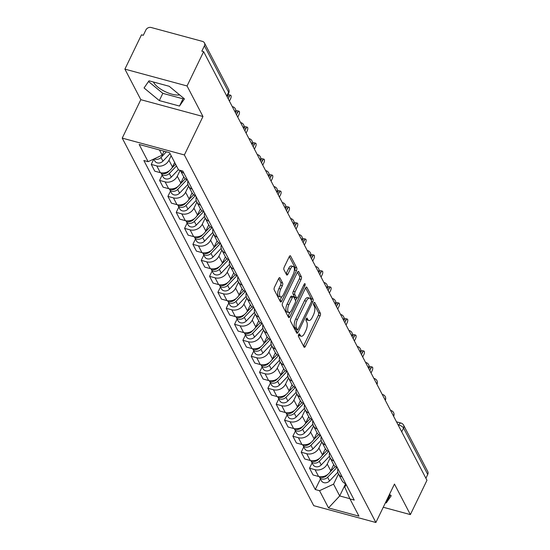<?xml version="1.0" encoding="UTF-8"?>
<svg xmlns="http://www.w3.org/2000/svg" width="550" height="550" viewBox="0 0 550 550"><rect width="100%" height="100%" fill="white"/><g stroke="black" fill="none" stroke-linecap="round" stroke-linejoin="round"><path stroke-width="0.82" d="M298.65 334.482A1.416 0.591 105.2 0 0 298.444 336.373L304.019 347.064A2.028 0.846 105.2 0 0 304.301 347.325A2.028 0.846 105.2 0 0 305.36 346.376L320.086 315.92A2.028 0.846 105.2 0 0 320.375 313.218L314.806 302.528A1.416 0.591 105.2 0 0 314.607 302.349A1.416 0.591 105.2 0 0 313.871 303.009A1.416 0.591 105.2 0 0 313.665 304.899L314.38 306.281A6.483 2.702 105.2 0 1 313.445 314.916L312.214 317.453A6.483 2.702 105.2 0 1 308.846 320.499A6.483 2.702 105.2 0 1 307.918 319.653L307.202 318.271A1.416 0.591 105.2 0 0 306.996 318.086A1.416 0.591 105.2 0 0 306.261 318.746A1.416 0.591 105.2 0 0 306.054 320.636L306.776 322.018A6.483 2.702 105.2 0 1 305.834 330.653L304.611 333.19A6.483 2.702 105.2 0 1 301.235 336.236A6.483 2.702 105.2 0 1 300.314 335.39L299.592 334.008A1.416 0.591 105.2 0 0 299.393 333.822A1.416 0.591 105.2 0 0 298.65 334.482M179.589 94.882A16.108 6.029 25.8 0 1 165.179 91.637A16.108 6.029 25.8 0 1 153.622 82.362A16.108 6.029 25.8 0 1 153.45 82.012M279.984 277.936A2.028 0.846 105.2 0 0 279.696 277.674A2.028 0.846 105.2 0 0 278.644 278.623L274.512 287.169A2.028 0.846 105.2 0 0 274.216 289.871L280.404 301.744A2.028 0.846 105.2 0 0 280.692 302.005A2.028 0.846 105.2 0 0 281.744 301.056L296.471 270.593A2.028 0.846 105.2 0 0 296.766 267.898L290.579 256.025A2.028 0.846 105.2 0 0 290.29 255.764A2.028 0.846 105.2 0 0 289.238 256.712L284.247 267.032A2.028 0.846 105.2 0 0 283.951 269.734L286.598 274.814A2.028 0.846 105.2 0 0 286.887 275.076A2.028 0.846 105.2 0 0 287.939 274.127L290.414 269.005A5.424 2.255 105.2 0 1 293.232 266.468A5.424 2.255 105.2 0 1 293.219 274.388L283.525 294.442A5.424 2.255 105.2 0 1 280.706 296.986A5.424 2.255 105.2 0 1 280.72 289.059L282.336 285.718A2.028 0.846 105.2 0 0 282.631 283.016L279.984 277.936L279.317 277.757M184.381 154.949L202.971 116.504L187.055 85.965L203.637 51.652L426.965 480.294L410.376 514.601L394.467 484.055L375.877 522.5L184.381 154.949L122.231 138.112L313.727 505.663L375.877 522.5M290.812 318.457A2.028 0.846 105.2 0 0 290.517 321.159L296.704 333.032A2.028 0.846 105.2 0 0 296.993 333.293A2.028 0.846 105.2 0 0 298.045 332.344L312.771 301.881A2.028 0.846 105.2 0 0 313.067 299.186L306.879 287.313A2.028 0.846 105.2 0 0 306.591 287.052A2.028 0.846 105.2 0 0 305.539 288.001L290.812 318.457M288.551 317.384L282.37 305.511A2.028 0.846 105.2 0 1 282.659 302.816L297.385 272.353A2.028 0.846 105.2 0 1 298.444 271.404A2.028 0.846 105.2 0 1 298.726 271.673L301.373 276.753A2.028 0.846 105.2 0 1 301.084 279.448L295.109 291.803A2.028 0.846 105.2 0 0 294.814 294.498L296.574 297.873A2.028 0.846 105.2 0 0 296.863 298.134A2.028 0.846 105.2 0 0 297.914 297.186L304.129 284.322A1.416 0.591 105.2 0 1 304.872 283.656A1.416 0.591 105.2 0 1 304.865 285.732L289.898 316.697A2.028 0.846 105.2 0 1 288.839 317.646A2.028 0.846 105.2 0 1 288.551 317.384M187.055 85.965L124.898 69.128L141.481 34.822L143.296 35.31L145.881 29.968A4.132 3.424 -27.5 0 1 151.167 27.5L202.455 41.388A4.132 3.424 -27.5 0 1 204.449 42.927L228.642 89.361A4.132 3.424 152.5 0 1 228.601 92.249L204.414 45.822A4.132 3.424 -27.5 0 0 204.449 42.927M124.898 69.128L140.814 99.674L122.231 138.112M203.637 51.652L201.829 51.164L204.414 45.822M401.706 431.819L403.542 428.024A4.132 3.424 152.5 0 0 403.583 425.136L427.769 471.57A4.132 3.424 152.5 0 1 427.735 474.457L403.542 428.024A4.132 1.547 -154.2 0 0 398.853 424.992L398.035 424.772M425.899 478.252L427.735 474.457M383.254 507.251L410.376 514.601M342.224 477.022A9.501 7.872 152.5 0 1 338.381 473.715L341.901 480.48A9.501 7.872 -27.5 0 0 345.751 483.787M330.165 457.957L327.229 464.028A9.501 7.872 152.5 0 1 315.061 469.7L318.587 476.465A9.501 7.872 -27.5 0 0 330.756 470.793L333.692 464.716M318.587 476.465L313.06 474.966L309.533 468.201L312.097 462.901M338.381 473.715A9.501 7.872 152.5 0 1 337.879 468.676M315.061 469.7L309.533 468.201M333.891 461.031A9.501 7.872 152.5 0 1 330.048 457.731L333.575 464.496A9.501 7.872 -27.5 0 0 337.418 467.796M303.765 446.909L301.207 452.217L304.728 458.982L310.255 460.474A9.501 7.872 -27.5 0 0 322.424 454.802L325.366 448.724M330.048 457.731A9.501 7.872 152.5 0 1 329.546 452.684M321.839 441.966L318.904 448.037A9.501 7.872 152.5 0 1 306.728 453.709L301.207 452.217M325.559 445.039A9.501 7.872 152.5 0 1 321.716 441.739L325.243 448.504A9.501 7.872 -27.5 0 0 329.086 451.804M295.439 430.925L292.875 436.226L296.395 442.991L301.923 444.489A9.501 7.872 -27.5 0 0 314.098 438.811L317.034 432.733M321.716 441.739A9.501 7.872 152.5 0 1 321.214 436.693M313.507 425.975L310.571 432.053A9.501 7.872 152.5 0 1 298.403 437.724L292.875 436.226M317.233 429.048A9.501 7.872 152.5 0 1 313.39 425.748L316.91 432.513A9.501 7.872 -27.5 0 0 320.753 435.813M287.107 414.934L284.543 420.234L288.069 426.999L293.597 428.498A9.501 7.872 -27.5 0 0 305.766 422.826L308.701 416.749M313.39 425.748A9.501 7.872 152.5 0 1 312.881 420.709M305.174 409.991L302.239 416.061A9.501 7.872 152.5 0 1 290.07 421.733L284.543 420.234M308.901 413.064A9.501 7.872 152.5 0 1 305.058 409.757L308.584 416.522A9.501 7.872 -27.5 0 0 312.428 419.829M278.774 398.942L276.21 404.243L279.737 411.008L285.264 412.507A9.501 7.872 -27.5 0 0 297.433 406.835L300.369 400.757M305.058 409.757A9.501 7.872 152.5 0 1 304.556 404.717M296.842 393.999L293.906 400.07A9.501 7.872 152.5 0 1 281.738 405.742L276.21 404.243M300.568 397.072A9.501 7.872 152.5 0 1 296.725 393.772L300.252 400.538A9.501 7.872 -27.5 0 0 304.095 403.837M270.449 382.951L267.884 388.259L271.404 395.024L276.932 396.516A9.501 7.872 -27.5 0 0 289.101 390.844L292.043 384.766M296.725 393.772A9.501 7.872 152.5 0 1 296.223 388.726M288.516 378.008L285.581 384.079A9.501 7.872 152.5 0 1 273.412 389.751L267.884 388.259M292.243 381.081A9.501 7.872 152.5 0 1 288.393 377.781L291.919 384.546A9.501 7.872 -27.5 0 0 295.762 387.846M262.116 366.967L259.552 372.268L263.079 379.033L268.606 380.531A9.501 7.872 -27.5 0 0 280.775 374.859L283.711 368.782M288.393 377.781A9.501 7.872 152.5 0 1 287.891 372.742M280.184 362.017L277.248 368.094A9.501 7.872 152.5 0 1 265.079 373.766L259.552 372.268M283.91 365.097A9.501 7.872 152.5 0 1 280.067 361.79L283.587 368.555A9.501 7.872 -27.5 0 0 287.437 371.862M253.784 350.976L251.219 356.276L254.746 363.041L260.274 364.54A9.501 7.872 -27.5 0 0 272.442 358.868L275.378 352.791M280.067 361.79A9.501 7.872 152.5 0 1 279.558 356.751M271.851 346.032L268.916 352.103A9.501 7.872 152.5 0 1 256.747 357.775L251.219 356.276M275.577 349.106A9.501 7.872 152.5 0 1 271.734 345.806L275.261 352.571A9.501 7.872 -27.5 0 0 279.104 355.871M245.451 334.984L242.894 340.292L246.414 347.05L251.941 348.549A9.501 7.872 -27.5 0 0 264.11 342.877L267.053 336.799M271.734 345.806A9.501 7.872 152.5 0 1 271.232 340.759M263.526 330.041L260.59 336.112A9.501 7.872 152.5 0 1 248.414 341.784L242.894 340.292M267.245 333.114A9.501 7.872 152.5 0 1 263.402 329.814L266.929 336.579A9.501 7.872 -27.5 0 0 270.772 339.879M237.126 319L234.561 324.301L238.081 331.066L243.609 332.564A9.501 7.872 -27.5 0 0 255.778 326.886L258.72 320.808M263.402 329.814A9.501 7.872 152.5 0 1 262.9 324.768M255.193 314.05L252.258 320.121A9.501 7.872 152.5 0 1 240.089 325.799L234.561 324.301M258.919 317.123A9.501 7.872 152.5 0 1 255.076 313.823L258.596 320.588A9.501 7.872 -27.5 0 0 262.439 323.888M228.793 303.009L226.229 308.309L229.756 315.074L235.283 316.573A9.501 7.872 -27.5 0 0 247.452 310.901L250.387 304.824M255.076 313.823A9.501 7.872 152.5 0 1 254.567 308.784M246.861 298.059L243.925 304.136A9.501 7.872 152.5 0 1 231.756 309.808L226.229 308.309M250.587 301.139A9.501 7.872 152.5 0 1 246.744 297.832L250.264 304.597A9.501 7.872 -27.5 0 0 254.114 307.904M220.461 287.018L217.896 292.318L221.423 299.083L226.951 300.582A9.501 7.872 -27.5 0 0 239.119 294.91L242.055 288.832M246.744 297.832A9.501 7.872 152.5 0 1 246.242 292.793M238.528 282.074L235.593 288.145A9.501 7.872 152.5 0 1 223.424 293.817L217.896 292.318M242.254 285.147A9.501 7.872 152.5 0 1 238.411 281.847L241.938 288.613A9.501 7.872 -27.5 0 0 245.781 291.913M212.128 271.026L209.571 276.334L213.091 283.099L218.618 284.591A9.501 7.872 -27.5 0 0 230.787 278.919L233.729 272.841M238.411 281.847A9.501 7.872 152.5 0 1 237.909 276.801M230.202 266.083L227.267 272.154A9.501 7.872 152.5 0 1 215.098 277.826L209.571 276.334M233.929 269.156A9.501 7.872 152.5 0 1 230.079 265.856L233.606 272.621A9.501 7.872 -27.5 0 0 237.449 275.921M203.803 255.042L201.238 260.343L204.765 267.107L210.292 268.606A9.501 7.872 -27.5 0 0 222.461 262.934L225.397 256.85M230.079 265.856A9.501 7.872 152.5 0 1 229.577 260.81M221.87 250.092L218.934 256.169A9.501 7.872 152.5 0 1 206.766 261.841L201.238 260.343M225.596 253.172A9.501 7.872 152.5 0 1 221.753 249.865L225.273 256.63A9.501 7.872 -27.5 0 0 229.116 259.93M195.47 239.051L192.906 244.351L196.433 251.116L201.96 252.615A9.501 7.872 -27.5 0 0 214.129 246.943L217.064 240.866M221.753 249.865A9.501 7.872 152.5 0 1 221.244 244.826M213.538 234.107L210.602 240.178A9.501 7.872 152.5 0 1 198.433 245.85L192.906 244.351M217.264 237.181A9.501 7.872 152.5 0 1 213.421 233.874L216.947 240.639A9.501 7.872 -27.5 0 0 220.791 243.946M187.137 223.059L184.58 228.36L188.1 235.125L193.627 236.624A9.501 7.872 -27.5 0 0 205.796 230.952L208.739 224.874M213.421 233.874A9.501 7.872 152.5 0 1 212.919 228.834M205.212 218.116L202.276 224.187A9.501 7.872 152.5 0 1 190.101 229.859L184.58 228.36M208.931 221.189A9.501 7.872 152.5 0 1 205.088 217.889L208.615 224.654A9.501 7.872 -27.5 0 0 212.458 227.954M178.812 207.075L176.248 212.376L179.768 219.141L185.295 220.633A9.501 7.872 -27.5 0 0 197.464 214.961L200.406 208.883M205.088 217.889A9.501 7.872 152.5 0 1 204.586 212.843M196.879 202.125L193.944 208.196A9.501 7.872 152.5 0 1 181.775 213.867L176.248 212.376M200.606 205.198A9.501 7.872 152.5 0 1 196.762 201.898L200.282 208.663A9.501 7.872 -27.5 0 0 204.126 211.963M170.479 191.084L167.915 196.384L171.442 203.149L176.969 204.648A9.501 7.872 -27.5 0 0 189.138 198.976L192.074 192.899M196.762 201.898A9.501 7.872 152.5 0 1 196.254 196.859M188.547 186.134L185.611 192.211A9.501 7.872 152.5 0 1 173.442 197.883L167.915 196.384M192.273 189.214A9.501 7.872 152.5 0 1 188.43 185.907L191.95 192.672A9.501 7.872 -27.5 0 0 195.8 195.979M162.147 175.093L159.583 180.393L163.109 187.158L168.637 188.657A9.501 7.872 -27.5 0 0 180.806 182.985L183.741 176.907M188.43 185.907A9.501 7.872 152.5 0 1 187.928 180.867M180.118 170.349L177.279 176.22A9.501 7.872 152.5 0 1 165.11 181.892L159.583 180.393M180.352 170.411L183.624 176.688A9.501 7.872 -27.5 0 0 187.468 179.988M153.814 159.101L151.257 164.409L154.777 171.174L160.304 172.666A9.501 7.872 -27.5 0 0 172.473 166.994L174.673 162.449M183.941 173.222A9.501 7.872 152.5 0 1 180.386 170.417M171.146 155.684L168.953 160.229A9.501 7.872 152.5 0 1 156.784 165.901L151.257 164.409M159.438 149.958L162.147 155.141L148.122 161.679L139.15 144.458L169.593 152.708L178.564 169.922L182.827 171.078L354.241 500.087L349.986 498.939L344.795 487.197L346.108 484.481M338.498 473.942L333.561 484.158L339.701 495.942L349.876 498.699M345.606 483.732L339.701 495.942L328.515 507.911L319.543 490.689L333.561 484.158M349.986 498.939L358.957 516.154L328.515 507.911M148.122 161.679L143.866 160.524L315.281 489.534L319.543 490.689M385.454 502.7L386.272 502.92L391.215 495.763L389.496 494.34M202.971 116.504L140.814 99.674M149.002 80.809L144.059 87.959L159.314 100.588L179.506 106.054L184.449 98.897L169.194 86.274L149.002 80.809M162.147 155.141L164.051 151.202M320.43 478.892L315.281 489.534M388.953 495.461L389.771 495.681L390.259 494.973M389.771 495.681L386.272 502.92M148.514 81.51L162.814 93.349L183.006 98.814L183.494 98.106M183.006 98.814L179.506 106.054M162.814 93.349L159.314 100.588M298.492 334.888L298.499 334.895A6.483 2.702 105.2 0 0 299.42 335.741L301.235 336.236M308.846 320.499L307.031 320.004A6.483 2.702 105.2 0 1 306.109 319.158L306.103 319.144M303.476 346.026A2.028 0.846 105.2 0 0 303.545 345.888L318.271 315.425A2.028 0.846 105.2 0 0 318.567 312.73L313.706 303.407M311.307 300.376A2.028 0.846 105.2 0 0 311.252 298.691L305.607 287.863M296.161 331.994A2.028 0.846 105.2 0 0 296.237 331.849L297.282 329.684M297.275 329.553A1.416 0.591 105.2 0 0 297.474 329.739A1.416 0.591 105.2 0 0 298.21 329.072L311.135 302.335A1.416 0.591 105.2 0 0 311.341 300.444L310.585 298.987A6.483 2.702 105.2 0 0 309.664 298.141A6.483 2.702 105.2 0 0 306.288 301.187L297.454 319.461A6.483 2.702 105.2 0 0 296.512 328.096L297.275 329.553L295.46 329.065A1.416 0.591 105.2 0 0 295.659 329.251A1.416 0.591 105.2 0 0 295.928 329.189M309.664 298.141L307.849 297.653A6.483 2.702 105.2 0 0 304.473 300.692L306.288 301.187M295.46 329.065L294.704 327.601A6.483 2.702 105.2 0 1 295.639 318.972L304.473 300.692M297.461 272.216L299.564 276.258L301.373 276.753M296.863 298.134L295.048 297.646A2.028 0.846 105.2 0 1 294.759 297.378L293.006 294.009A2.028 0.846 105.2 0 1 293.301 291.308L299.269 278.96A2.028 0.846 105.2 0 0 299.564 276.258M296.828 298.127L295.563 300.733M289.981 312.283L288.083 316.209L289.898 316.697M288.915 304.618A5.424 2.255 105.2 0 0 288.901 312.544A5.424 2.255 105.2 0 0 291.72 310.001L295.13 302.94A2.028 0.846 105.2 0 0 295.426 300.238L293.673 296.869A2.028 0.846 105.2 0 0 293.384 296.601A2.028 0.846 105.2 0 0 292.332 297.557L288.915 304.618L287.1 304.129A5.424 2.255 105.2 0 0 287.086 312.056L288.901 312.544M291.857 296.374A2.028 0.846 105.2 0 0 291.569 296.113A2.028 0.846 105.2 0 0 290.517 297.062L292.332 297.557M287.1 304.129L290.517 297.062M280.706 296.986L278.891 296.491A5.424 2.255 105.2 0 1 278.912 288.571L280.528 285.23A2.028 0.846 105.2 0 0 280.816 282.528L278.712 278.486M293.232 266.468L291.424 265.973A5.424 2.255 105.2 0 0 288.606 268.517L290.414 269.005M286.055 273.776A2.028 0.846 105.2 0 0 286.131 273.639L288.606 268.517M294.298 270.841L294.656 270.105A2.028 0.846 105.2 0 0 294.951 267.403L289.307 256.575M279.861 300.706A2.028 0.846 105.2 0 0 279.929 300.561L281.786 296.725M335.246 466.551L330.062 471.996M327.711 474.464L326.714 475.516A5.163 4.276 152.5 0 1 319.873 476.712M371.051 372.976L372.24 370.507A2.372 0.99 105.2 0 0 372.247 367.036A2.372 0.99 105.2 0 0 371.016 368.149L369.82 370.618M336.847 467.555L327.621 477.256A5.163 4.276 152.5 0 1 319.468 477.043A5.163 4.276 152.5 0 1 319.282 476.623M337.824 472.244L329.539 480.947A5.163 4.276 152.5 0 1 321.393 480.734L319.468 477.043M369.043 366.877A2.372 0.99 -74.8 0 1 369.896 366.403L372.247 367.036M326.913 450.56L321.729 456.005M319.378 458.48L318.381 459.525A5.163 4.276 152.5 0 1 311.541 460.721M362.718 356.984L363.914 354.516A2.372 0.99 105.2 0 0 363.921 351.051A2.372 0.99 105.2 0 0 362.684 352.165L361.494 354.626M328.522 451.571L319.289 461.264A5.163 4.276 152.5 0 1 311.135 461.058A5.163 4.276 152.5 0 1 310.949 460.632M329.491 456.252L321.214 464.956A5.163 4.276 152.5 0 1 313.06 464.743L311.135 461.058M360.717 350.886A2.372 0.99 -74.8 0 1 361.563 350.412L363.921 351.051M318.581 434.569L313.397 440.014M311.046 442.489L310.049 443.534A5.163 4.276 152.5 0 1 303.208 444.737M354.386 341L355.582 338.532A2.372 0.99 105.2 0 0 355.589 335.06A2.372 0.99 105.2 0 0 354.351 336.174L353.162 338.642M320.189 435.579L310.956 445.28A5.163 4.276 152.5 0 1 302.803 445.067A5.163 4.276 152.5 0 1 302.617 444.647M321.166 440.268L312.881 448.965A5.163 4.276 152.5 0 1 304.728 448.759L302.803 445.067M352.385 334.902A2.372 0.99 -74.8 0 1 353.231 334.421L355.589 335.06M310.255 418.584L305.071 424.029M302.713 426.498L301.716 427.543A5.163 4.276 152.5 0 1 294.882 428.746M346.06 325.009L347.249 322.541A2.372 0.99 105.2 0 0 347.256 319.069A2.372 0.99 105.2 0 0 346.026 320.183L344.829 322.651M311.857 419.588L302.631 429.289A5.163 4.276 152.5 0 1 294.477 429.076A5.163 4.276 152.5 0 1 294.291 428.656M312.833 424.277L304.549 432.981A5.163 4.276 152.5 0 1 296.395 432.768L294.477 429.076M344.053 318.911A2.372 0.99 -74.8 0 1 344.905 318.429L347.256 319.069M301.923 402.593L296.739 408.038M294.387 410.506L293.391 411.558A5.163 4.276 152.5 0 1 286.55 412.754M337.728 309.018L338.924 306.549A2.372 0.99 105.2 0 0 338.931 303.077A2.372 0.99 105.2 0 0 337.693 304.191L336.497 306.659M303.531 403.604L294.298 413.297A5.163 4.276 152.5 0 1 286.144 413.084A5.163 4.276 152.5 0 1 285.959 412.665M304.501 408.286L296.216 416.989A5.163 4.276 152.5 0 1 288.069 416.776L286.144 413.084M335.72 302.919A2.372 0.99 -74.8 0 1 336.572 302.445L338.931 303.077M293.59 386.602L288.406 392.047M286.055 394.522L285.058 395.567A5.163 4.276 152.5 0 1 278.218 396.763M329.395 293.026L330.591 290.565A2.372 0.99 105.2 0 0 330.598 287.093A2.372 0.99 105.2 0 0 329.361 288.207L328.171 290.675M295.199 387.612L285.966 397.306A5.163 4.276 152.5 0 1 277.812 397.1A5.163 4.276 152.5 0 1 277.626 396.674M296.175 392.294L287.891 400.998A5.163 4.276 152.5 0 1 279.737 400.785L277.812 397.1M327.394 286.928A2.372 0.99 -74.8 0 1 328.24 286.454L330.598 287.093M285.257 370.611L280.081 376.056M277.722 378.531L276.726 379.576A5.163 4.276 152.5 0 1 269.885 380.779M321.069 277.042L322.259 274.574A2.372 0.99 105.2 0 0 322.266 271.102A2.372 0.99 105.2 0 0 321.028 272.216L319.839 274.684M286.866 371.621L277.633 381.322A5.163 4.276 152.5 0 1 269.486 381.109A5.163 4.276 152.5 0 1 269.301 380.689M287.843 376.31L279.558 385.007A5.163 4.276 152.5 0 1 271.404 384.801L269.486 381.109M319.062 270.944A2.372 0.99 -74.8 0 1 319.907 270.462L322.266 271.102M276.932 354.626L271.748 360.071M269.397 362.539L268.4 363.591A5.163 4.276 152.5 0 1 261.559 364.788M312.737 261.051L313.926 258.582A2.372 0.99 105.2 0 0 313.933 255.111A2.372 0.99 105.2 0 0 312.702 256.224L311.506 258.692M278.534 355.63L269.308 365.331A5.163 4.276 152.5 0 1 261.154 365.118A5.163 4.276 152.5 0 1 260.968 364.698M279.51 360.319L271.226 369.022A5.163 4.276 152.5 0 1 263.079 368.809L261.154 365.118M310.729 254.952A2.372 0.99 -74.8 0 1 311.582 254.478L313.933 255.111M268.599 338.635L263.416 344.08M261.064 346.548L260.067 347.6A5.163 4.276 152.5 0 1 253.227 348.796M304.404 245.059L305.601 242.591A2.372 0.99 105.2 0 0 305.607 239.126A2.372 0.99 105.2 0 0 304.37 240.24L303.181 242.701M270.208 339.646L260.975 349.339A5.163 4.276 152.5 0 1 252.821 349.133A5.163 4.276 152.5 0 1 252.636 348.707M271.178 344.327L262.9 353.031A5.163 4.276 152.5 0 1 254.746 352.818L252.821 349.133M302.404 238.961A2.372 0.99 -74.8 0 1 303.249 238.487L305.607 239.126M260.267 322.644L255.083 328.089M252.732 330.564L251.735 331.609A5.163 4.276 152.5 0 1 244.894 332.812M296.072 229.075L297.268 226.607A2.372 0.99 105.2 0 0 297.275 223.135A2.372 0.99 105.2 0 0 296.038 224.249L294.848 226.717M261.876 323.654L252.643 333.348A5.163 4.276 152.5 0 1 244.489 333.142A5.163 4.276 152.5 0 1 244.303 332.716M262.852 328.343L254.567 337.04A5.163 4.276 152.5 0 1 246.414 336.834L244.489 333.142M294.071 222.977A2.372 0.99 -74.8 0 1 294.917 222.496L297.275 223.135M251.941 306.659L246.758 312.104M244.399 314.572L243.403 315.618A5.163 4.276 152.5 0 1 236.569 316.821M287.746 213.084L288.936 210.616A2.372 0.99 105.2 0 0 288.942 207.144A2.372 0.99 105.2 0 0 287.712 208.258L286.516 210.726M253.543 307.663L244.317 317.364A5.163 4.276 152.5 0 1 236.163 317.151A5.163 4.276 152.5 0 1 235.978 316.731M254.519 312.352L246.235 321.049A5.163 4.276 152.5 0 1 238.081 320.843L236.163 317.151M285.739 206.986A2.372 0.99 -74.8 0 1 286.591 206.504L288.942 207.144M243.609 290.668L238.425 296.113M236.074 298.581L235.077 299.633A5.163 4.276 152.5 0 1 228.236 300.829M279.414 197.093L280.61 194.624A2.372 0.99 105.2 0 0 280.61 191.153A2.372 0.99 105.2 0 0 279.379 192.266L278.183 194.734M245.218 291.679L235.984 301.373A5.163 4.276 152.5 0 1 227.831 301.159A5.163 4.276 152.5 0 1 227.645 300.74M246.187 296.361L237.903 305.064A5.163 4.276 152.5 0 1 229.756 304.851L227.831 301.159M277.406 190.994A2.372 0.99 -74.8 0 1 278.259 190.52L280.61 191.153M235.276 274.677L230.093 280.122M227.741 282.597L226.744 283.642A5.163 4.276 152.5 0 1 219.904 284.838M271.081 181.101L272.278 178.64A2.372 0.99 105.2 0 0 272.284 175.168A2.372 0.99 105.2 0 0 271.047 176.282L269.857 178.743M236.885 275.688L227.652 285.381A5.163 4.276 152.5 0 1 219.498 285.175A5.163 4.276 152.5 0 1 219.312 284.749M237.861 280.369L229.577 289.073A5.163 4.276 152.5 0 1 221.423 288.86L219.498 285.175M269.081 175.003A2.372 0.99 -74.8 0 1 269.926 174.529L272.284 175.168M226.944 258.686L221.767 264.131M219.409 266.606L218.412 267.651A5.163 4.276 152.5 0 1 211.571 268.854M262.756 165.117L263.945 162.649A2.372 0.99 105.2 0 0 263.952 159.177A2.372 0.99 105.2 0 0 262.714 160.291L261.525 162.759M228.553 259.696L219.319 269.397A5.163 4.276 152.5 0 1 211.173 269.184A5.163 4.276 152.5 0 1 210.987 268.764M229.529 264.385L221.244 273.082A5.163 4.276 152.5 0 1 213.091 272.876L211.173 269.184M260.748 159.019A2.372 0.99 -74.8 0 1 261.594 158.537L263.952 159.177M218.618 242.701L213.434 248.146M211.083 250.614L210.086 251.659A5.163 4.276 152.5 0 1 203.246 252.863M254.423 149.126L255.613 146.657A2.372 0.99 105.2 0 0 255.619 143.186A2.372 0.99 105.2 0 0 254.389 144.299L253.192 146.767M220.22 243.705L210.994 253.406A5.163 4.276 152.5 0 1 202.84 253.192A5.163 4.276 152.5 0 1 202.654 252.773M221.196 248.394L212.912 257.097A5.163 4.276 152.5 0 1 204.765 256.884L202.84 253.192M252.416 143.028A2.372 0.99 -74.8 0 1 253.268 142.546L255.619 143.186M210.286 226.71L205.102 232.155M202.751 234.623L201.754 235.675A5.163 4.276 152.5 0 1 194.913 236.871M246.091 133.134L247.287 130.666A2.372 0.99 105.2 0 0 247.294 127.201A2.372 0.99 105.2 0 0 246.056 128.308L244.867 130.776M211.894 227.721L202.661 237.414A5.163 4.276 152.5 0 1 194.508 237.201A5.163 4.276 152.5 0 1 194.322 236.782M212.864 232.403L204.586 241.106A5.163 4.276 152.5 0 1 196.433 240.893L194.508 237.201M244.09 127.036A2.372 0.99 -74.8 0 1 244.936 126.562L247.294 127.201M201.953 210.719L196.769 216.164M194.418 218.639L193.421 219.684A5.163 4.276 152.5 0 1 186.581 220.887M237.758 117.143L238.954 114.682A2.372 0.99 105.2 0 0 238.961 111.21A2.372 0.99 105.2 0 0 237.724 112.324L236.534 114.792M203.562 211.729L194.329 221.423A5.163 4.276 152.5 0 1 186.175 221.217A5.163 4.276 152.5 0 1 185.989 220.791M204.538 216.418L196.254 225.115A5.163 4.276 152.5 0 1 188.1 224.902L186.175 221.217M235.758 111.052A2.372 0.99 -74.8 0 1 236.603 110.571L238.961 111.21M193.627 194.734L188.444 200.173M186.086 202.647L185.089 203.692A5.163 4.276 152.5 0 1 178.255 204.896M229.433 101.159L230.622 98.691A2.372 0.99 105.2 0 0 230.629 95.219A2.372 0.99 105.2 0 0 229.398 96.333L228.202 98.801M195.229 195.738L185.996 205.439A5.163 4.276 152.5 0 1 177.849 205.226A5.163 4.276 152.5 0 1 177.664 204.806M196.206 200.427L187.921 209.124A5.163 4.276 152.5 0 1 179.768 208.917L177.849 205.226M227.947 94.614A2.372 0.99 -74.8 0 1 228.278 94.579L230.629 95.219M185.295 178.743L180.111 184.188M177.76 186.656L176.763 187.708A5.163 4.276 152.5 0 1 169.922 188.904M186.904 179.747L177.671 189.447A5.163 4.276 152.5 0 1 169.517 189.234A5.163 4.276 152.5 0 1 169.331 188.815M187.873 184.436L179.589 193.139A5.163 4.276 152.5 0 1 171.442 192.926L169.517 189.234M175.588 164.203L171.779 168.197M169.428 170.665L168.431 171.717A5.163 4.276 152.5 0 1 161.59 172.913M176.495 165.942L169.338 173.456A5.163 4.276 152.5 0 1 161.184 173.25A5.163 4.276 152.5 0 1 160.999 172.824M178.413 169.634L171.263 177.148A5.163 4.276 152.5 0 1 163.109 176.935L161.184 173.25M164.333 151.278L163.68 151.965M159.129 156.551A5.163 4.276 152.5 0 1 157.314 157.396M166.375 151.834L161.006 157.472A5.163 4.276 152.5 0 1 154.351 158.778M170.088 153.642L162.931 161.157A5.163 4.276 152.5 0 1 154.777 160.951L153.787 159.039M398.516 425.693L398.853 424.992A4.132 1.719 105.2 0 1 400.998 423.06L396.509 421.843M165.11 181.892L168.637 188.657M173.442 197.883L176.969 204.648M181.775 213.867L185.295 220.633M190.101 229.859L193.627 236.624M198.433 245.85L201.96 252.615M206.766 261.841L210.292 268.606M215.098 277.826L218.618 284.591M223.424 293.817L226.951 300.582M231.756 309.808L235.283 316.573M240.089 325.799L243.609 332.564M248.414 341.784L251.941 348.549M256.747 357.775L260.274 364.54M265.079 373.766L268.606 380.531M273.412 389.751L276.932 396.516M281.738 405.742L285.264 412.507M290.07 421.733L293.597 428.498M298.403 437.724L301.923 444.489M306.728 453.709L310.255 460.474M156.784 165.901L160.304 172.666M168.953 160.229L172.473 166.994M177.279 176.22L180.806 182.985M185.611 192.211L189.138 198.976M193.944 208.196L197.464 214.961M202.276 224.187L205.796 230.952M210.602 240.178L214.129 246.943M218.934 256.169L222.461 262.934M227.267 272.154L230.787 278.919M235.593 288.145L239.119 294.91M243.925 304.136L247.452 310.901M252.258 320.121L255.778 326.886M260.59 336.112L264.11 342.877M268.916 352.103L272.442 358.868M277.248 368.094L280.775 374.859M285.581 384.079L289.101 390.844M293.906 400.07L297.433 406.835M302.239 416.061L305.766 422.826M310.571 432.053L314.098 438.811M318.904 448.037L322.424 454.802M327.229 464.028L330.756 470.793M390.61 410.513A4.132 1.719 -74.8 0 1 391.002 410.52A4.132 4.132 0 0 1 393.642 416.302L393.642 416.302A4.132 1.547 -154.2 0 0 392.652 414.432M385.303 400.331L385.309 400.311A4.132 1.547 -154.2 0 0 384.319 398.441M376.97 384.34L376.977 384.319A4.132 1.547 -154.2 0 0 375.987 382.456M368.638 368.349L368.651 368.335A4.132 1.547 -154.2 0 0 367.654 366.465M357.287 346.562A4.132 1.719 -74.8 0 1 357.679 346.562A4.132 4.132 0 0 1 360.319 352.344L360.319 352.344A4.132 1.547 -154.2 0 0 359.329 350.474M351.979 336.373L351.986 336.353A4.132 1.547 -154.2 0 0 350.996 334.489M340.629 314.579A4.132 1.719 -74.8 0 1 341.021 314.579A4.132 4.132 0 0 1 343.654 320.368L343.654 320.368A4.132 1.547 -154.2 0 0 342.664 318.498M332.296 298.588A4.132 1.719 -74.8 0 1 332.688 298.595A4.132 4.132 0 0 1 335.328 304.377L335.328 304.377A4.132 1.547 -154.2 0 0 334.338 302.507M326.989 288.406L326.996 288.386A4.132 1.547 -154.2 0 0 326.006 286.516M318.656 272.415L318.663 272.394A4.132 1.547 -154.2 0 0 317.673 270.531M310.324 256.424L310.337 256.41A4.132 1.547 -154.2 0 0 309.341 254.54M301.998 240.433L302.005 240.419A4.132 1.547 -154.2 0 0 301.015 238.549M290.641 218.646A4.132 1.719 -74.8 0 1 291.032 218.646A4.132 4.132 0 0 1 293.673 224.428L293.673 224.428A4.132 1.547 -154.2 0 0 292.683 222.558M282.315 202.654A4.132 1.719 -74.8 0 1 282.707 202.654A4.132 4.132 0 0 1 285.34 208.436L285.34 208.436A4.132 1.547 -154.2 0 0 284.35 206.573M277.001 192.466L277.014 192.452A4.132 1.547 -154.2 0 0 276.024 190.582M268.675 176.474L268.682 176.461A4.132 1.547 -154.2 0 0 267.692 174.591M260.343 160.49L260.349 160.469A4.132 1.547 -154.2 0 0 259.359 158.606M252.01 144.499L252.017 144.485A4.132 1.547 -154.2 0 0 251.027 142.615M240.659 122.705A4.132 1.719 -74.8 0 1 241.051 122.712A4.132 4.132 0 0 1 243.691 128.494L243.691 128.494A4.132 1.547 -154.2 0 0 242.701 126.624M232.327 106.721A4.132 1.719 -74.8 0 1 232.719 106.721A4.132 4.132 0 0 1 235.359 112.502L235.359 112.502A4.132 1.547 -154.2 0 0 234.369 110.632M382.277 394.529A4.132 1.719 -74.8 0 1 382.669 394.529L382.216 394.405M373.945 378.538A4.132 1.719 -74.8 0 1 374.337 378.538L373.883 378.414M365.619 362.546A4.132 1.719 -74.8 0 1 366.011 362.546L365.551 362.422M348.954 330.571A4.132 1.719 -74.8 0 1 349.346 330.571L348.893 330.447M323.964 282.604A4.132 1.719 -74.8 0 1 324.356 282.604L323.902 282.48M315.631 266.613A4.132 1.719 -74.8 0 1 316.023 266.613L315.569 266.489M307.306 250.621A4.132 1.719 -74.8 0 1 307.697 250.621L307.237 250.498M298.973 234.637A4.132 1.719 -74.8 0 1 299.365 234.637L298.911 234.513M273.982 186.663A4.132 1.719 -74.8 0 1 274.374 186.67L273.921 186.546M265.65 170.679A4.132 1.719 -74.8 0 1 266.042 170.679L265.588 170.555M257.317 154.688A4.132 1.719 -74.8 0 1 257.709 154.688L257.256 154.564M248.992 138.696A4.132 1.719 -74.8 0 1 249.384 138.696L248.923 138.572M226.765 96.044L228.601 92.249A4.132 1.547 -154.2 0 1 228.697 93.067A4.132 4.132 0 0 0 228.642 89.361M298.499 334.895L300.314 335.39M306.728 318.141L307.202 318.271M306.109 319.158L307.918 319.653M314.339 302.404L314.806 302.528M318.567 312.73L320.375 313.218M318.271 315.425L320.086 315.92M303.545 345.888L305.36 346.376M299.124 333.877L299.592 334.008M306.212 287.134L306.879 287.313M311.252 298.691L313.067 299.186M311.403 301.51L312.771 301.881M296.237 331.849L298.045 332.344M295.639 318.972L297.454 319.461M294.704 327.601L296.512 328.096M298.059 271.487L298.726 271.673M299.269 278.96L301.084 279.448M293.301 291.308L295.109 291.803M293.006 294.009L294.814 294.498M294.759 297.378L296.574 297.873M303.614 285.395L304.865 285.732M280.816 282.528L282.631 283.016M280.528 285.23L282.336 285.718M278.912 288.571L280.72 289.059M286.131 273.639L287.939 274.127M289.905 255.846L290.579 256.025M294.951 267.403L296.766 267.898M294.656 270.105L296.471 270.593M279.929 300.561L281.744 301.056M329.539 480.947L327.621 477.256M368.926 367.586L371.016 368.149M321.214 464.956L319.289 461.264M360.594 351.594L362.684 352.165M312.881 448.965L310.956 445.28M352.261 335.61L354.351 336.174M304.549 432.981L302.631 429.289M343.936 319.619L346.026 320.183M296.216 416.989L294.298 413.297M335.603 303.627L337.693 304.191M287.891 400.998L285.966 397.306M327.271 287.636L329.361 288.207M279.558 385.007L277.633 381.322M318.938 271.652L321.028 272.216M271.226 369.022L269.308 365.331M310.613 255.661L312.702 256.224M262.9 353.031L260.975 349.339M302.28 239.669L304.37 240.24M254.567 337.04L252.643 333.348M293.947 223.678L296.038 224.249M246.235 321.049L244.317 317.364M285.622 207.694L287.712 208.258M237.903 305.064L235.984 301.373M277.289 191.702L279.379 192.266M229.577 289.073L227.652 285.381M268.957 175.711L271.047 176.282M221.244 273.082L219.319 269.397M260.624 159.727L262.714 160.291M212.912 257.097L210.994 253.406M252.299 143.736L254.389 144.299M204.586 241.106L202.661 237.414M243.966 127.744L246.056 128.308M196.254 225.115L194.329 221.423M235.634 111.753L237.724 112.324M187.921 209.124L185.996 205.439M227.377 95.789L229.398 96.333M179.589 193.139L177.671 189.447M171.263 177.148L169.338 173.456M162.931 161.157L161.006 157.472M391.002 410.52L390.548 410.396M385.309 400.311A4.132 4.132 0 0 0 382.669 394.529M376.977 384.319A4.132 4.132 0 0 0 374.337 378.538M368.651 368.335A4.132 4.132 0 0 0 366.011 362.546M357.679 346.562L357.225 346.438M351.986 336.353A4.132 4.132 0 0 0 349.346 330.571M341.021 314.579L340.56 314.456M332.688 298.595L332.234 298.471M326.996 288.386A4.132 4.132 0 0 0 324.356 282.604M318.663 272.394A4.132 4.132 0 0 0 316.023 266.613M310.337 256.41A4.132 4.132 0 0 0 307.697 250.621M302.005 240.419A4.132 4.132 0 0 0 299.365 234.637M291.032 218.646L290.579 218.522M282.707 202.654L282.246 202.531M277.014 192.452A4.132 4.132 0 0 0 274.374 186.67M268.682 176.461A4.132 4.132 0 0 0 266.042 170.679M260.349 160.469A4.132 4.132 0 0 0 257.709 154.688M252.017 144.485A4.132 4.132 0 0 0 249.384 138.696M241.051 122.712L240.597 122.588M232.719 106.721L232.265 106.597M227.019 96.532L228.697 93.067M403.583 425.136A4.132 4.132 0 0 0 400.998 423.06M295.659 329.251L297.474 329.739M291.569 296.113L293.384 296.601"/></g></svg>
